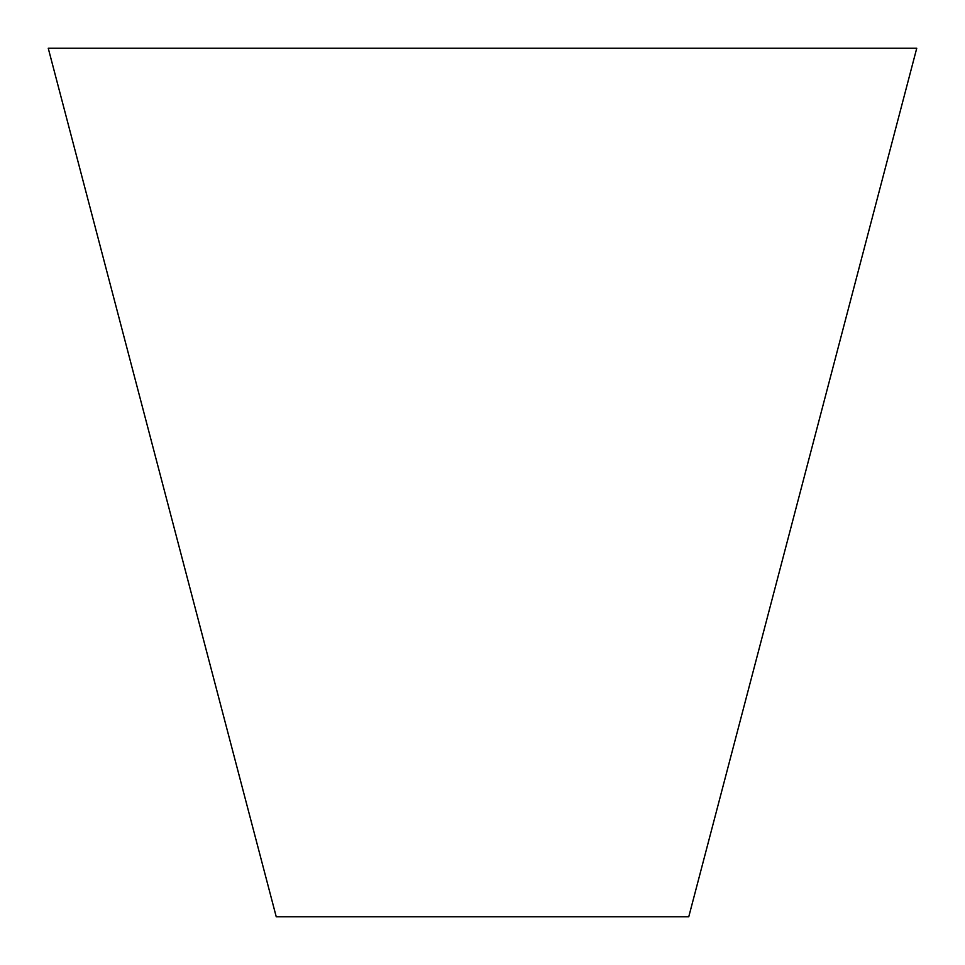 <?xml version="1.0" encoding="UTF-8"?>
<svg xmlns="http://www.w3.org/2000/svg" width="965" height="965" viewBox="0 0 965 965"><rect width="100%" height="100%" fill="white"/><g stroke="black" fill="none" stroke-linecap="round" stroke-linejoin="round"><path stroke-width="0.72" stroke-dasharray="4.83 3.62" d="M276.231 916.75L688.769 916.75M48.25 48.25L916.75 48.25"/><path stroke-width="1.45" d="M688.769 916.75L276.231 916.75L48.25 48.25L916.75 48.25L688.769 916.75"/></g></svg>
